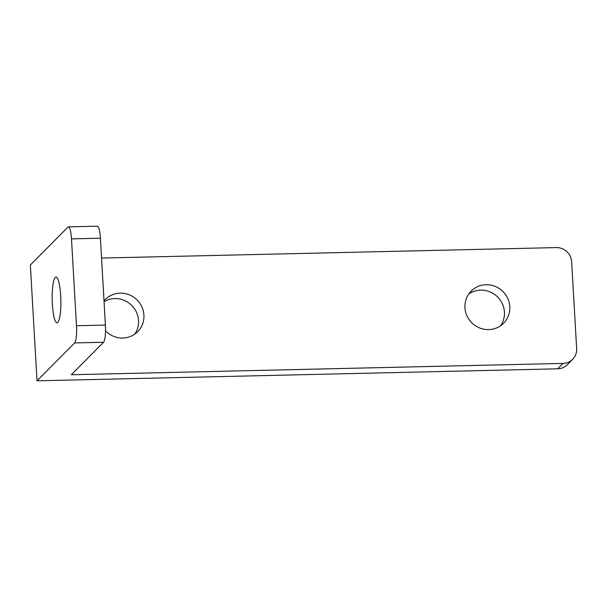 <?xml version="1.0" encoding="UTF-8"?>
<svg xmlns="http://www.w3.org/2000/svg" width="607" height="607" viewBox="0 0 607 607"><rect width="100%" height="100%" fill="white"/><g stroke="black" fill="none" stroke-linecap="round" stroke-linejoin="round"><path stroke-width="0.91" d="M74.638 342.925A14.735 2.792 -91.3 0 0 76.49 325.747L71.482 238.877A14.735 2.792 -91.3 0 0 68.454 226.851A14.735 2.792 -91.3 0 0 67.961 227.101L30.35 264.986L37.027 380.817L557.651 368.821L563.023 363.411L71.323 374.739L103.562 342.265L74.638 342.925L37.027 380.817M76.49 325.747L105.413 325.079L100.405 238.21L71.482 238.877M60.685 295.708A22.838 4.332 88.7 0 1 57.05 322.727A22.838 4.332 88.7 0 1 52.194 300.002A22.838 4.332 88.7 0 1 55.996 277.073A22.838 4.332 88.7 0 1 60.685 295.708M104.063 301.664A22.838 22.057 -135.2 0 1 114.829 298.561A22.838 22.057 -135.2 0 1 135.619 310.556A22.838 22.057 -135.2 0 1 134.769 334.146M468.725 294.023A22.838 22.057 -135.2 0 1 480.706 290.138A22.838 22.057 -135.2 0 1 501.503 302.127A22.838 22.057 -135.2 0 1 500.654 325.716M563.023 363.411A14.735 14.234 44.8 0 0 572.644 359.314L567.272 364.724A14.735 14.234 -135.2 0 1 557.651 368.821M572.644 359.314A14.735 14.234 44.8 0 0 576.65 348.6L571.642 261.731A14.735 14.234 44.8 0 0 556.346 247.588L101.551 258.058M104.017 300.897A22.838 22.057 -135.2 0 1 105.284 299.501A22.838 22.057 -135.2 0 1 120.201 293.151A22.838 22.057 -135.2 0 1 143.912 315.071A22.838 22.057 -135.2 0 1 137.698 331.68A22.838 22.057 -135.2 0 1 105.527 330.807M509.789 306.649A22.838 22.057 -135.2 0 1 503.582 323.25A22.838 22.057 -135.2 0 1 471.836 322.818A22.838 22.057 -135.2 0 1 471.169 291.079A22.838 22.057 -135.2 0 1 486.078 284.721A22.838 22.057 -135.2 0 1 509.789 306.649M105.413 325.079A14.735 2.792 88.7 0 1 103.562 342.265M68.454 226.851L97.378 226.183A14.735 2.792 88.7 0 1 100.405 238.21"/></g></svg>

